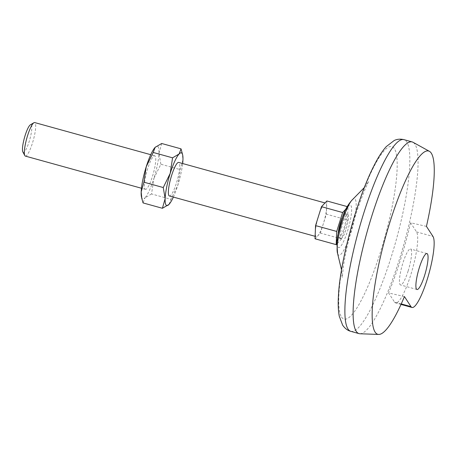 <?xml version="1.0" encoding="UTF-8"?>
<svg xmlns="http://www.w3.org/2000/svg" width="457" height="457" viewBox="0 0 457 457"><rect width="100%" height="100%" fill="white"/><g stroke="black" fill="none" stroke-linecap="round" stroke-linejoin="round"><path stroke-width="0.34" stroke-dasharray="2.29 1.71" d="M404.439 296.559L388.604 292.954L394.522 302.066L401.24 303.928M426.438 226.375L410.597 222.765L416.521 231.882A37.297 7.266 -74.5 0 1 411.654 271.972A37.297 7.266 -74.5 0 1 395.573 302.922A37.297 7.266 -74.5 0 1 394.522 302.066M345.932 209.038L348.028 206.821L347.497 220.017L341.573 238.931L320.414 233.07L315.022 238.783M341.573 238.931L336.649 244.141M347.497 220.017L326.344 214.162L320.414 233.07M326.875 200.96L326.344 214.162M348.028 206.821L347.189 206.587M340.785 238.08A12.43 2.422 105.5 0 0 341.133 238.36A12.43 2.422 105.5 0 0 346.789 227.026A12.43 2.422 105.5 0 0 347.771 214.396A12.43 2.422 105.5 0 0 342.407 224.713A12.43 2.422 105.5 0 0 340.785 238.08M338.151 233.196A12.43 2.422 105.5 0 0 338.437 237.429A12.43 2.422 105.5 0 0 338.786 237.709A12.43 2.422 105.5 0 0 344.435 226.375A12.43 2.422 105.5 0 0 345.418 213.745A12.43 2.422 105.5 0 0 342.556 217.298M324.179 203.816A17.406 3.393 105.5 0 0 318.518 216.127A17.406 3.393 105.5 0 0 315.284 232.185A17.406 3.393 105.5 0 0 315.816 236.252A17.406 3.393 105.5 0 0 316.301 236.646A17.406 3.393 105.5 0 0 317.718 235.926A17.406 3.393 105.5 0 0 323.379 223.616A17.406 3.393 105.5 0 0 326.606 207.564A17.406 3.393 105.5 0 0 325.59 203.097A17.406 3.393 105.5 0 0 324.179 203.816M169.398 195.979A17.406 3.393 105.5 0 0 177.31 180.109A17.406 3.393 105.5 0 0 178.687 162.429M25.381 156.111A17.406 3.393 105.5 0 0 33.292 140.242A17.406 3.393 105.5 0 0 34.669 122.562M22.85 151.947A14.356 2.799 105.5 0 0 22.907 152.044A14.356 2.799 105.5 0 0 29.894 139.082A14.356 2.799 105.5 0 0 30.356 124.83M359.945 333.759A99.46 19.383 105.5 0 0 409.872 220.748A99.46 19.383 105.5 0 0 412.962 142.253M151.541 193.951L144.995 197.795A27.351 5.33 105.5 0 0 153.889 178.453L151.541 193.951L170.901 199.309L177.864 185.085L180.212 169.593L182.937 159.859L182.274 153.186M173.363 197.076A27.351 5.33 105.5 0 0 177.864 185.085A27.351 5.33 105.5 0 0 182.651 163.526M410.597 222.765A99.175 19.325 -74.5 0 1 388.604 292.954M161.692 143.492L158.962 153.221A27.351 5.33 105.5 0 1 153.889 178.453L160.858 164.234L180.212 169.593M160.858 164.234L158.962 153.221A27.351 5.33 105.5 0 0 155.191 147.285M144.938 188.947A17.406 3.393 105.5 0 0 145.423 189.341A17.406 3.393 105.5 0 0 153.341 173.471A17.406 3.393 105.5 0 0 154.712 155.791A17.406 3.393 105.5 0 0 147.205 170.233A17.406 3.393 105.5 0 0 144.938 188.947M141.447 196.83A27.351 5.33 105.5 0 0 144.995 197.795L143.064 202.925M168.97 204.433L170.901 199.309M408.13 270.99A18.651 3.633 -74.5 0 1 400.549 284.951A18.651 3.633 -74.5 0 1 402.017 266.008A18.651 3.633 -74.5 0 1 410.5 249.002A18.651 3.633 -74.5 0 1 408.13 270.99M341.562 317.112A89.515 17.446 105.5 0 0 391.986 207.449A89.515 17.446 105.5 0 0 370.324 174.1A89.515 17.446 105.5 0 0 341.562 317.112M416.521 231.882L432.973 236.435M350.822 331.348A99.46 19.383 105.5 0 0 396.042 240.662A99.46 19.383 105.5 0 0 403.897 139.631M337.957 247.1A22.022 4.29 105.5 0 0 350.365 220.12A22.022 4.29 105.5 0 0 345.035 211.917A22.022 4.29 105.5 0 0 337.957 247.1M337.614 253.629A29.242 5.701 105.5 0 0 338.014 254.498A29.242 5.701 105.5 0 0 352.558 226.935A29.242 5.701 105.5 0 0 352.604 199.492M401.012 304.431L395.573 302.922M347.771 214.396L345.418 213.745M341.133 238.36L338.786 237.709M325.59 203.097L325.007 202.937M316.301 236.646L315.119 236.32M154.712 155.791L150.747 154.695M145.423 189.341L141.464 188.244M426.952 253.555L410.5 249.002M417.001 289.504L400.549 284.951M364.349 187.547L368.828 181.343C367.914 181.937 357.305 206.667 351.576 228.997C347.937 242.399 345.298 254.315 343.658 264.74L342.196 277.536L341.545 269.916"/><path stroke-width="0.69" d="M378.693 334.438A95.113 18.537 105.5 0 1 385.348 237.703A95.113 18.537 105.5 0 1 429.391 151.313A95.113 18.537 105.5 0 1 426.438 226.375L432.973 236.435A37.297 7.266 -74.5 0 1 428.106 276.531A37.297 7.266 -74.5 0 1 412.025 307.475A37.297 7.266 -74.5 0 1 410.98 306.624L404.439 296.559A95.113 18.537 105.5 0 1 378.693 334.438L359.945 333.759A99.46 19.383 105.5 0 1 359.048 333.621L350.822 331.348C347.674 330.537 344.938 328.469 342.624 325.133L339.26 316.181C338.197 310.537 337.929 303.625 338.46 295.445C340.111 261.124 357.134 198.144 374.22 165.245C378.196 157.368 382.201 151.158 386.239 146.628L394.242 140.482C397.099 139.099 400.315 138.819 403.897 139.631A99.46 19.383 105.5 0 0 361.007 222.159A99.46 19.383 105.5 0 0 348.034 329.069A99.46 19.383 105.5 0 0 350.822 331.348M336.649 244.141L336.175 244.638L336.706 231.442L315.553 225.587L321.477 206.673L326.875 200.96L347.189 206.587M336.706 231.442L342.63 212.528L321.477 206.673M336.175 244.638L315.022 238.783L315.553 225.587M342.63 212.528L345.932 209.038M342.556 217.298A12.43 2.422 105.5 0 0 338.151 233.196M325.007 202.937L178.687 162.429A17.406 3.393 105.5 0 0 171.181 176.87A17.406 3.393 105.5 0 0 168.913 195.579A17.406 3.393 105.5 0 0 169.398 195.979L315.119 236.32M150.747 154.695L34.669 122.562A17.406 3.393 105.5 0 0 33.927 122.716A17.406 3.393 105.5 0 0 26.752 138.431A17.406 3.393 105.5 0 0 24.821 155.597A17.406 3.393 105.5 0 0 24.889 155.711A17.406 3.393 105.5 0 0 25.381 156.111L141.464 188.244M33.927 122.716L30.356 124.83A14.356 2.799 105.5 0 0 24.444 137.791A14.356 2.799 105.5 0 0 22.85 151.947L24.821 155.597M424.582 275.542A18.651 3.633 -74.5 0 1 417.001 289.504A18.651 3.633 -74.5 0 1 418.475 270.561A18.651 3.633 -74.5 0 1 426.952 253.555A18.651 3.633 -74.5 0 1 424.582 275.542M429.391 151.313L412.962 142.253A99.46 19.383 105.5 0 0 412.123 141.91A99.46 19.383 105.5 0 0 369.239 224.433A99.46 19.383 105.5 0 0 356.26 331.348A99.46 19.383 105.5 0 0 359.048 333.621M182.651 163.526A27.351 5.33 105.5 0 0 182.937 159.859A27.351 5.33 105.5 0 0 182.663 154.946A27.351 5.33 105.5 0 0 179.115 153.975L172.569 157.825L153.215 152.467L155.14 147.337L161.692 143.492L181.046 148.851L179.115 153.975A27.351 5.33 105.5 0 0 170.221 173.323A27.351 5.33 105.5 0 0 165.148 198.549L162.424 208.283L168.97 204.433A27.351 5.33 105.5 0 0 173.363 197.076M182.663 154.946L181.046 148.851M168.959 204.445L168.97 204.433A27.351 5.33 105.5 0 1 168.959 204.445L168.959 204.445A27.351 5.33 105.5 0 1 165.148 198.549L163.258 187.541L170.221 173.323L172.569 157.825M162.424 208.283L143.064 202.925L141.841 198.584L141.173 191.911L143.898 182.183L163.258 187.541M155.191 147.285A27.351 5.33 105.5 0 0 155.152 147.325A27.351 5.33 105.5 0 0 155.14 147.337A27.351 5.33 105.5 0 0 146.246 166.685L153.215 152.467M143.898 182.183L146.246 166.685A27.351 5.33 105.5 0 0 141.173 191.911A27.351 5.33 105.5 0 0 141.447 196.83L141.841 198.584M401.24 303.928L410.98 306.624M352.604 199.492A29.242 5.701 105.5 0 0 341.145 225.467A29.242 5.701 105.5 0 0 337.614 253.629L336.78 242.279L337.74 235.349L342.173 218.389C344.27 210.934 347.743 204.633 352.604 199.492L364.349 187.547M412.025 307.475L401.012 304.431M412.123 141.91L403.897 139.631M341.545 269.916L337.614 253.629"/></g></svg>
